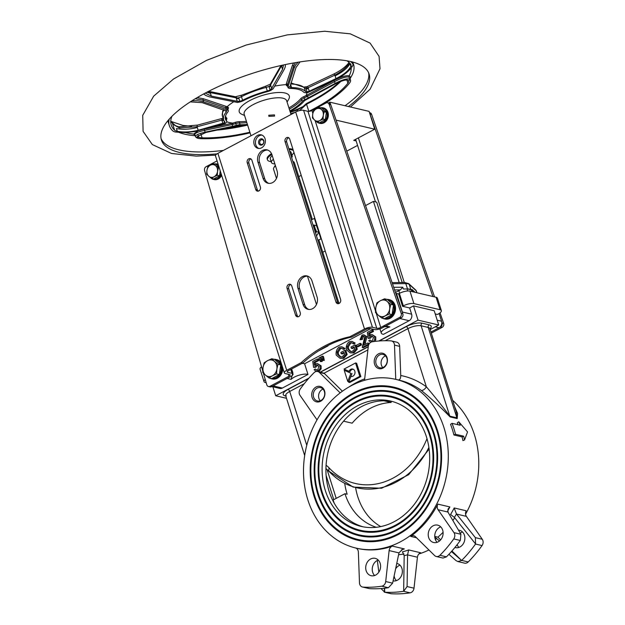 <?xml version="1.0" encoding="UTF-8"?>
<svg xmlns="http://www.w3.org/2000/svg" width="625" height="625" viewBox="0 0 625 625"><rect width="100%" height="100%" fill="white"/><g stroke="black" fill="none" stroke-linecap="round" stroke-linejoin="round"><path stroke-width="0.94" d="M418.875 553.961A86.672 71.539 -76.8 0 0 428.93 549.969M465.578 514.188A86.672 71.539 -76.8 0 0 452.617 400.297M359.336 534.93A73.102 60.344 -76.8 0 0 359.469 534.961A73.102 60.344 -76.8 0 0 397.031 529.555A73.102 60.344 -76.8 0 0 437.203 455.016A73.102 60.344 -76.8 0 0 392.875 392.633A73.102 60.344 -76.8 0 0 392.734 392.594M396.758 529.492A73.102 60.344 -76.8 0 0 436.93 454.945A73.102 60.344 -76.8 0 0 392.602 392.562A73.102 60.344 -76.8 0 0 317.156 449.945A73.102 60.344 -76.8 0 0 359.203 534.898A73.102 60.344 -76.8 0 0 396.758 529.492M392.914 391.828A73.891 60.992 -76.8 0 0 316.789 449.859A73.891 60.992 -76.8 0 0 359.156 535.703M396.984 530.203A73.891 60.992 103.2 0 1 359.016 535.664A73.891 60.992 103.2 0 1 316.516 449.797A73.891 60.992 103.2 0 1 392.781 391.797A73.891 60.992 103.2 0 1 437.594 454.852A73.891 60.992 103.2 0 1 396.984 530.203M358.25 539.555A77.852 64.266 -76.8 0 0 358.383 539.586A77.852 64.266 -76.8 0 0 398.391 533.836A77.852 64.266 -76.8 0 0 441.172 454.445A77.852 64.266 -76.8 0 0 393.961 388A77.852 64.266 -76.8 0 0 393.82 387.969M398.117 533.766A77.852 64.266 -76.8 0 0 440.906 454.375A77.852 64.266 -76.8 0 0 393.688 387.938A77.852 64.266 -76.8 0 0 313.336 449.047A77.852 64.266 -76.8 0 0 358.117 539.523A77.852 64.266 -76.8 0 0 398.117 533.766M394 387.195A78.648 64.922 -76.8 0 0 312.969 448.961A78.648 64.922 -76.8 0 0 358.07 540.328M398.344 534.484A78.648 64.922 103.2 0 1 357.93 540.297A78.648 64.922 103.2 0 1 312.695 448.898A78.648 64.922 103.2 0 1 393.867 387.164A78.648 64.922 103.2 0 1 441.563 454.281A78.648 64.922 103.2 0 1 398.344 534.484M360.422 530.297A68.344 56.414 -76.8 0 0 360.555 530.328A68.344 56.414 -76.8 0 0 395.672 525.281A68.344 56.414 -76.8 0 0 433.234 455.586A68.344 56.414 -76.8 0 0 391.789 397.258A68.344 56.414 -76.8 0 0 391.648 397.227M395.406 525.211A68.344 56.414 -76.8 0 0 432.961 455.523A68.344 56.414 -76.8 0 0 391.516 397.195A68.344 56.414 -76.8 0 0 320.977 450.844A68.344 56.414 -76.8 0 0 360.289 530.266A68.344 56.414 -76.8 0 0 395.406 525.211M391.828 396.453A69.133 57.07 -76.8 0 0 320.609 450.758A69.133 57.07 -76.8 0 0 360.242 531.07M395.633 525.93A69.133 57.07 103.2 0 1 360.102 531.039A69.133 57.07 103.2 0 1 320.336 450.695A69.133 57.07 103.2 0 1 391.695 396.422A69.133 57.07 103.2 0 1 433.625 455.422A69.133 57.07 103.2 0 1 395.633 525.93M351.164 385.766A86.672 71.539 103.2 0 1 395.703 379.352A86.672 71.539 103.2 0 1 445.547 480.078A86.672 71.539 103.2 0 1 356.102 548.109A86.672 71.539 103.2 0 1 303.539 474.141A86.672 71.539 103.2 0 1 351.164 385.766M395.883 293.594L398.602 293.812L402.555 306.289L409.633 307.953L411.609 314.188A4.953 4.086 103.2 0 1 409.133 320.711L383.508 334.328A9.906 3.273 -17.6 0 1 381.258 333.078A9.906 3.273 -17.6 0 1 389.875 326.914L385.883 325.977A4.953 4.086 103.2 0 1 383.336 326.344M389.875 326.914L384.625 326.641M385.883 325.977L399.883 318.539L409.133 320.711M396.422 293.305L402.359 312.016A4.953 4.086 103.2 0 1 402.562 312.977M291.656 368.953L292.852 372.703L291.102 379.391A9.906 3.273 -17.6 0 1 299.352 375.117A9.906 3.273 -17.6 0 1 307.984 374.453L282.359 388.062A4.953 4.086 103.2 0 1 279.812 388.43L271.852 386.562M435.258 326.836L439.07 327.734A4.953 4.086 -76.8 0 0 441.547 321.211L437.203 320.195M439.07 327.734L430.969 332.039L440.562 326.938L442.195 327.328A2.969 2.453 -76.8 0 0 443.656 323.344L442.023 322.961A2.969 2.453 103.2 0 1 440.562 326.938M282.359 388.062L273.109 385.891A4.953 4.086 103.2 0 1 270.562 386.258M273.109 385.891L287.109 378.453L291.102 379.391M438.078 509.734L453.969 532.633A4.953 4.086 -76.8 0 1 453.742 538.93A124.305 102.609 -76.8 0 1 439.914 555.305A4.953 4.086 -76.8 0 1 436.273 556.484A4.953 4.086 -76.8 0 1 434.609 555.555L415.367 536.633A4.953 4.086 -76.8 0 0 413.703 535.703A4.953 4.086 -76.8 0 0 410.648 536.391A86.672 71.539 -76.8 0 0 437.883 504.133A4.953 4.086 -76.8 0 0 438.078 509.734L447.93 512.047L448.062 509.031L449.836 506.992A86.672 71.539 103.2 0 1 447.602 511.086M453.969 532.633L460.891 534.258L447.93 512.047M451.453 551.523L461.609 560.492L457.859 561.555L456 560.578L448.906 554.305M454.188 508.016L456.461 513.969L475.359 537.648L475.578 543.945L454.391 517.422L450.562 514.453A86.672 71.539 -76.8 0 0 454.188 508.016A4.953 4.086 -76.8 0 1 454.219 507.961L466.188 510.773A4.953 4.086 103.2 0 0 466.383 516.375L482.273 539.273L475.359 537.648M378.836 572.156L377.328 560.453M408.625 549.961L407.578 554.906L407.094 586.562L403.664 591.273L404.18 555.688L402.438 551.844A86.672 71.539 -76.8 0 0 408.625 549.961A4.953 4.086 -76.8 0 1 408.68 549.938L420.656 552.75A4.953 4.086 103.2 0 0 417.43 557.219L414.008 588.18L407.094 586.562M356.102 548.109L357.188 548.359A86.672 71.539 -76.8 0 0 392.352 546.109A4.953 4.086 -76.8 0 0 389.125 550.578L385.703 581.539A4.953 4.086 -76.8 0 1 381.797 586.188A124.305 102.609 -76.8 0 1 363.062 587.109A4.953 4.086 -76.8 0 1 362.484 587.023A4.953 4.086 -76.8 0 1 359.484 582.836L358.359 552.094A4.953 4.086 -76.8 0 0 355.453 547.93M385.703 581.539L392.617 583.164L399 552.758L402.68 549.312L404.273 548.938A86.672 71.539 103.2 0 1 401.359 549.906M344.211 370.242L350.891 373.258L347.773 381.469L344.211 370.242L350.891 373.258M351.977 373.508L348.859 381.719L347.773 381.469M355.539 362.977L344.039 369.086L348.992 371.32A3.812 3.148 103.2 0 1 352.695 369.047A3.812 3.148 103.2 0 1 354.891 373.477A3.812 3.148 103.2 0 1 350.953 376.469A3.812 3.148 103.2 0 1 350.867 376.445L348.664 382.25L359.781 376.344L355.539 362.977L356.625 363.227L360.867 376.594L349.75 382.5L348.664 382.25M353.227 369.234A3.812 3.148 -76.8 0 0 350.086 371.578L348.992 371.32M360.867 376.594L359.781 376.344M409.633 307.953L413.523 305.883L434.203 310.734L438.727 324.992L430.18 329.539M367.977 342.93L368.375 344.188L362.211 347.469L364.711 337.023L363.422 336.016L362.367 336.109L361.219 339.219L360 339.711L362.047 335.008L363.875 334.836L365.898 336.43L363.398 345.359L367.977 342.93L369.25 343.766M368.922 344.32L368.375 344.188M363.875 334.836L366.984 336.688L364.789 344.625M363.969 336.227L363.453 336.367L362.312 339.477L360 339.711M362.312 339.477L361.219 339.219M368.664 344.875L363.297 347.727L362.211 347.469M351.383 348.328L350.984 347.062L354.93 344.961L356.188 348.922L352.852 352.648L350.109 352.867L346.352 349.703C345.883 346.336 346.852 343.648 349.25 341.641L351.953 341.383L354.078 342.789L353.078 343.727L351.5 342.68L349.648 342.844L347.266 346.594L347.594 348.938L350.484 351.555L352.375 351.406L354.75 348.852L354.125 346.867L351.383 348.328L352.469 348.578L354.352 347.586M352.023 342.859L350.734 343.102L348.359 346.852L348.688 349.195L351.031 351.633M348.359 346.852L347.266 346.594M351.953 341.383L355.164 343.047L354.164 343.984L353.078 343.727M355.164 343.047L354.078 342.789M354.93 344.961L356.016 345.219L357.273 349.18L353.945 352.906L350.109 352.867M357.273 349.18L356.188 348.922M322.539 360.477L321.023 356.859L322.32 356.164L323.219 360.117L322.539 360.477L324.312 360.375L323.219 360.117M322.32 356.164L323.414 356.422L324.312 360.375M323.969 358.172L322.883 357.914M314.102 369.75L315.266 369L316.75 370.141L317.695 370.07L318.844 366.398L317.164 364.938L316.086 365.031L314.719 366.977L313.586 367.383L312.75 361.414L317.391 358.945L317.789 360.203L314.062 362.18L314.469 365.32L316.023 363.711L317.562 363.594L320.023 365.633L320.086 368.547L318.047 371.141L316.188 371.297L314.102 369.75M317.281 370.188L315.266 369M317.562 363.594L321.109 365.891L321.172 368.797L319.133 371.398L318.328 371.633M317.391 358.945L318.477 359.203L318.875 360.461L315.156 362.438L315.375 364.164M315.156 362.438L314.062 362.18M318.875 360.461L317.789 360.203M317.719 365.141L315.805 367.234L313.586 367.383M315.805 367.234L314.719 366.977M320.422 361.602L318.898 357.984L320.203 357.289L321.125 361.234L320.422 361.602L322.211 361.484L321.125 361.234M321.711 358.875L322.211 361.484M321.852 359.297L320.758 359.039M321.234 357.531L320.203 357.289M341.242 353.711L340.836 352.453L344.789 350.352L346.047 354.312L342.711 358.039L339.961 358.258L336.203 355.094C335.742 351.727 336.703 349.039 339.109 347.023L341.812 346.773L343.93 348.18L342.93 349.117L341.352 348.07L339.5 348.234L337.125 351.984L337.453 354.328L340.336 356.938L342.234 356.797L344.609 354.242L343.977 352.258L341.242 353.711L342.328 353.969L344.203 352.969M341.875 348.25L340.594 348.492L338.211 352.242L338.539 354.578L340.883 357.023M338.211 352.242L337.125 351.984M341.812 346.773L345.016 348.438L344.023 349.375L342.93 349.117M345.016 348.438L343.93 348.18M344.789 350.352L345.875 350.609L347.133 354.57L343.797 358.289L339.961 358.258M347.133 354.57L346.047 354.312M356.867 346.555L356.445 345.234L359.977 343.359L360.391 344.68L356.867 346.555L357.953 346.812L361.484 344.938L360.391 344.68M359.977 343.359L361.062 343.617L361.484 344.938M370.812 342.281L368.719 340.734L369.883 339.984L371.367 341.117L372.32 341.047L373.469 337.383L371.789 335.914L370.703 336.016L369.336 337.961L368.211 338.367L367.367 332.391L372.008 329.93L372.406 331.188L368.688 333.164L369.086 336.297L370.641 334.695L372.18 334.578L374.641 336.617L374.703 339.523L373.43 341.602M371.906 341.164L369.883 339.984M372.18 334.578L375.734 336.867L375.789 339.781L374.977 341.398M372.008 329.93L373.094 330.188L373.492 331.438L369.773 333.414L370 335.141M369.773 333.414L368.688 333.164M373.492 331.438L372.406 331.188M372.336 336.125L370.422 338.211L368.211 338.367M370.422 338.211L369.336 337.961M464.539 439.977A88.648 73.18 -76.8 0 0 463.68 436.195L455.516 434.281A88.648 73.18 -76.8 0 0 452.047 423.352L460.211 425.266A88.648 73.18 -76.8 0 0 458.773 421.789L467.555 431.922L464.539 439.977L462.93 440.594A86.672 71.539 -76.8 0 0 462.094 436.898L463.68 436.195M458.125 424.773A86.672 71.539 -76.8 0 0 457.289 422.813L458.773 421.789M462.094 436.898L453.922 434.977A86.672 71.539 -76.8 0 0 450.539 424.297L452.047 423.352M453.922 434.977L455.516 434.281M396.773 563.422A8.914 7.359 103.2 0 1 396.969 563.461A8.914 7.359 103.2 0 1 398.078 563.836A8.914 7.359 103.2 0 1 401.945 574.383A8.914 7.359 103.2 0 1 393.102 580.867M400.008 565.18A8.914 7.359 -76.8 0 0 395.656 568.75M394.133 575.984A8.914 7.359 -76.8 0 0 396.383 580.633M458.469 530.102A8.914 7.359 103.2 0 1 459.469 530.25A8.914 7.359 103.2 0 1 464.594 540.609A8.914 7.359 103.2 0 1 455.398 547.609A8.914 7.359 103.2 0 1 454.906 547.477M462.508 531.977A8.914 7.359 -76.8 0 0 461.422 532.445A8.914 7.359 -76.8 0 0 460.266 533.195M457.141 544.68A8.914 7.359 -76.8 0 0 458.883 547.422M381 588.555L384.734 592.211A4.953 4.086 -76.8 0 0 384.836 592.219A124.305 102.609 -76.8 0 0 403.562 591.297A4.953 4.086 -76.8 0 0 403.664 591.273L403.664 591.273M384.25 592.133L390.789 593.664A4.953 4.086 -76.8 0 0 391.367 593.75A124.305 102.609 -76.8 0 0 410.094 592.828A4.953 4.086 -76.8 0 0 414.008 588.18M286.508 398.297L275.711 395.766L308.945 378.102M384.219 588.266L384.734 592.211L384.594 588.219M434.789 537.031L439.508 540.969M475.578 543.945L475.578 543.945A4.953 4.086 -76.8 0 1 475.516 544.039A124.305 102.609 -76.8 0 1 461.688 560.414A4.953 4.086 -76.8 0 1 461.609 560.492L451.93 550.977M457.859 561.555L464.578 563.133A4.953 4.086 -76.8 0 0 468.219 561.945A124.305 102.609 -76.8 0 0 482.047 545.57A4.953 4.086 -76.8 0 0 482.273 539.273M398.586 554.742A86.672 71.539 -76.8 0 0 403.992 553.969M434.75 536.438L437.891 537.172L440.633 539.875M437.891 537.172A86.672 71.539 -76.8 0 0 443.078 532.312M452.867 520.5A86.672 71.539 -76.8 0 0 454.695 517.797M395.703 379.352L399.234 380.188A86.672 71.539 103.2 0 1 421.258 390.406C431.023 398.352 440.641 407.188 450.117 416.922L457.195 418.578L457.602 413.43L454.695 406.836M376.305 558.727A8.914 7.359 103.2 0 1 380.133 569.398A8.914 7.359 103.2 0 1 371.117 575.711A8.914 7.359 103.2 0 1 365.992 565.352A8.914 7.359 103.2 0 1 375.195 558.352A8.914 7.359 103.2 0 1 376.305 558.727M378.234 560.07A8.914 7.359 -76.8 0 0 372.523 566.883A8.914 7.359 -76.8 0 0 374.609 575.523M433.117 525.805A8.914 7.359 103.2 0 1 437.695 525.141A8.914 7.359 103.2 0 1 442.828 535.5A8.914 7.359 103.2 0 1 433.625 542.5A8.914 7.359 103.2 0 1 428.219 534.891A8.914 7.359 103.2 0 1 433.117 525.805M440.742 526.867A8.914 7.359 -76.8 0 0 439.648 527.336A8.914 7.359 -76.8 0 0 437.117 542.312M314.289 388.344A7.922 6.539 103.2 0 1 324.883 392.469A7.922 6.539 103.2 0 1 315.781 401.641A7.922 6.539 103.2 0 1 314.289 388.344M315.508 389.289A6.852 5.656 -76.8 0 0 313.367 396.148A6.852 5.656 -76.8 0 0 317.43 400.977A6.852 5.656 -76.8 0 0 324.5 395.602A6.852 5.656 -76.8 0 0 320.562 387.641A6.852 5.656 -76.8 0 0 315.508 389.289M323.023 389.086A6.852 5.656 -76.8 0 0 320.82 390.539A6.852 5.656 -76.8 0 0 320.273 400.773M381.688 353.094A7.922 6.539 103.2 0 1 386.07 365.18A7.922 6.539 103.2 0 1 374.703 364.555A7.922 6.539 103.2 0 1 381.688 353.094M382.25 354.312A6.852 5.656 -76.8 0 0 375.891 360.297A6.852 5.656 -76.8 0 0 379.93 367.773A6.852 5.656 -76.8 0 0 387 362.391A6.852 5.656 -76.8 0 0 383.062 354.43A6.852 5.656 -76.8 0 0 382.25 354.312M385.523 355.883A6.852 5.656 -76.8 0 0 381.297 361.055A6.852 5.656 -76.8 0 0 382.781 367.57M362.484 587.023L369.5 588.633A4.953 4.086 -76.8 0 0 369.594 588.641A124.305 102.609 -76.8 0 0 388.328 587.719A4.953 4.086 -76.8 0 0 388.422 587.703L392.617 583.164M340.172 392.875L319.367 372.414A4.953 4.086 -76.8 0 0 317.703 371.484A4.953 4.086 -76.8 0 0 314.062 372.672A124.305 102.609 -76.8 0 0 300.234 389.047A4.953 4.086 -76.8 0 0 300.008 395.344L317.023 419.859M317.703 371.484L324.031 373.211A4.953 4.086 103.2 0 1 324.539 373.633L342.414 391.203M320.273 372.086L368.258 346.594M378.773 341.008L418.047 320.141L438.727 324.992M413.523 305.883L418.047 320.141M302.078 363.414A9.906 3.273 -17.6 0 1 304.594 363.758L370.656 328.656M304.594 363.758L307.984 374.453M272.867 386.805L275.711 395.766M439.914 555.305L446.445 556.836A4.953 4.086 -76.8 0 1 446.367 556.914L442.992 558.062L436.273 556.484M460.891 534.258L460.344 540.367A4.953 4.086 -76.8 0 1 460.273 540.461A124.305 102.609 -76.8 0 1 446.445 556.836M364.531 380.32L368.273 346.43A4.953 4.086 103.2 0 1 372.18 341.789A124.305 102.609 103.2 0 1 390.914 340.867A4.953 4.086 103.2 0 1 391.492 340.945L396.664 342.164A4.953 4.086 103.2 0 1 399.664 346.352L400.734 375.5C400.711 378.508 399.867 379.992 398.195 379.953M391.492 340.945A4.953 4.086 103.2 0 1 394.492 345.141L395.75 379.367M421.258 390.406A4.953 2.633 126.3 0 0 426.367 386.812A91.617 75.633 -76.8 0 0 400.734 375.5M456.148 411.414L456.875 417.812L428.211 327.453A1.984 1.633 103.2 0 1 429.203 324.844L422.125 323.188A11.883 3.93 162.4 0 0 406.258 326.609L379.234 340.969M457.195 418.578A4.953 4.086 103.2 0 1 456.875 417.812L449.797 416.156C442.32 406.156 434.508 396.375 426.367 386.812L407.914 328.648A1.984 0.906 62 0 0 406.258 326.609M343.578 421.172L352.148 423.18A64.875 53.555 103.2 0 1 391.133 402.461L383.961 400.781M391.18 401.312L391.133 402.461M392.5 401.539A64.383 53.148 -76.8 0 0 361.336 406.703A64.383 53.148 -76.8 0 0 325.93 471.188A64.383 53.148 -76.8 0 0 363.109 526.812M332.477 499.852L333.125 500.008L344.977 493.711A61.906 51.102 -76.8 0 0 376.336 527.297M344.977 493.711L347.156 494.219A61.906 51.102 103.2 0 1 344.75 483.609M355.633 487.82A61.906 51.102 -76.8 0 0 380.727 526.594M333.125 500.008A77 63.562 -76.8 0 0 334.195 503.148M426.453 436.867A64.383 53.148 103.2 0 1 415.273 503.07A64.383 53.148 103.2 0 1 361.188 526.414A64.383 53.148 103.2 0 1 324.156 451.586A64.383 53.148 103.2 0 1 390.609 401.055A64.383 53.148 103.2 0 1 426.453 436.867M439.102 313.508L441.547 321.211M435.227 313.953L437.391 314.461L438.172 314.055A7.922 2.617 -17.6 0 0 441.367 310.633A7.922 2.617 -17.6 0 0 440.039 309.727L413.914 303.594A7.922 2.617 -17.6 0 0 403.336 305.875L402.555 306.289M318.375 351.016L327.984 345.914A12.875 4.258 -17.6 0 1 328.25 345.375M398.602 293.812L399.375 293.398A7.922 2.617 -17.6 0 1 409.953 291.117L436.078 297.25A7.922 2.617 -17.6 0 1 437.414 298.156L441.367 310.633M266.172 382.711L265.359 382.516A7.922 2.617 -17.6 0 1 264.023 381.609L260.07 369.133A7.922 2.617 -17.6 0 1 261.555 366.797M264.023 381.609A7.922 2.617 -17.6 0 1 265.234 379.484M272.273 155.734A10.898 3.602 162.4 0 0 270.25 158.32A10.898 3.602 162.4 0 0 270.289 158.906L271.422 162.469A10.898 3.602 162.4 0 0 274.867 163.922M291.664 157.664A10.898 3.602 162.4 0 0 292.195 155.883L291.062 152.32A10.898 3.602 162.4 0 0 289.602 151.164M273.398 159.297A10.898 3.602 162.4 0 0 271.383 161.883A10.898 3.602 162.4 0 0 271.422 162.469M292.195 155.883A10.898 3.602 162.4 0 0 290.734 154.734M275.523 165.984A10.898 3.602 162.4 0 0 273.82 167.742A10.898 3.602 162.4 0 0 273.5 168.57A10.898 3.602 162.4 0 0 273.547 169.156L276.477 178.398M312.305 219.281L294.312 162.562A10.898 3.602 162.4 0 0 293.273 161.57A10.898 3.602 162.4 0 0 292.852 161.414M317.867 240.273L321.352 238.82M325.203 250.969L322.766 252.266M314.844 218.32L311.367 219.781M320.836 238.695L318.797 232.266M318.336 230.82L314.336 218.203M326.07 465.297A19.812 16.352 103.2 0 1 328.984 467.75A73.07 60.312 -76.8 0 0 426.992 438.656M328.844 471.312L326.828 469.398A15.984 13.188 103.2 0 1 328.828 471.148A76.898 63.477 -76.8 0 0 428.891 447.414M325.938 468.516L326.828 469.398M365.539 205.586L373.438 201.391L399.18 282.547M402.195 282.516L376.703 202.156L373.438 201.391M395.469 292.383L400.414 289.875L402.719 287.211L393.719 287.305M415.125 292.328L411.875 289.359L412.117 290.164M412.398 291.109L410.914 289.75A9.906 3.273 162.4 0 0 407.516 288.953L403.391 288.992L402.719 287.211M412.445 290.633L412.773 291.781M392.484 283.742L405.82 283.602L407.516 288.953L410.914 289.75L409.219 284.406L416.156 290.75L416.781 292.719M263.766 140.633A3.219 2.656 103.2 0 1 260.773 145.156A3.219 2.656 103.2 0 1 259.18 140.141A3.219 2.656 103.2 0 1 263.766 140.633M263.648 141.078A2.438 2.008 -76.8 0 0 262.289 139.727A2.438 2.008 -76.8 0 0 259.781 141.641A2.438 2.008 -76.8 0 0 261.18 144.469A2.438 2.008 -76.8 0 0 263.227 143.586A2.438 2.008 -76.8 0 0 263.648 141.078M267.766 156.766A13.867 4.586 162.4 0 0 268.375 156.945M271.875 154.492A13.867 4.586 162.4 0 0 267.461 159.805L267.18 158.914A13.867 4.586 -17.6 0 1 271.516 153.648M288.812 148.672A13.867 4.586 -17.6 0 1 293.102 149.766M259.609 190.367L258.18 191.125M357.57 145.406L346.766 151.141M301.211 175.344L298.781 176.641M336.078 120.125L374.727 129.203L353.734 140.359L356.148 140.922M330.539 104.242L329.891 102.18L369.078 111.375L374.727 129.203M329.891 102.18L328.367 102.984M267.461 159.805A13.867 4.586 162.4 0 0 269.789 161.398A13.867 4.586 162.4 0 0 271.148 161.609M291.922 155.023A13.867 4.586 162.4 0 0 293.914 152.336M293.383 150.656A13.867 4.586 162.4 0 0 289.094 149.562M432.906 296.5L369.961 113.945L371.594 114.328L434.539 296.883M440.047 312.852L443.656 323.344M442.023 322.961L441.758 322.172M431.313 333.109L442.195 327.328M371.594 114.328A2.969 2.453 -76.8 0 0 369.969 112.75L369.477 112.633M369.734 113.445A2.969 2.453 103.2 0 1 369.961 113.945M301.211 362.625A123.812 102.203 103.2 0 1 350.008 336.695L351.641 337.086A123.812 102.203 -76.8 0 0 302.844 363.008L301.211 362.625L286.719 370.32A5.945 1.961 162.4 0 0 284.32 372.883A5.945 1.961 162.4 0 0 285.32 373.57L289.672 374.594A2.969 0.984 -17.6 0 1 290.172 374.93A2.969 0.984 -17.6 0 1 288.977 376.211L269.984 386.305A2.969 2.453 103.2 0 1 268.453 386.523A2.969 2.453 103.2 0 1 266.781 384.797L263.383 373.109M268.453 386.523L270.086 386.906A2.969 2.453 -76.8 0 0 271.617 386.688L290.609 376.594A5.945 1.961 -17.6 0 0 293.008 374.031L291.43 369.07M217.07 160.875L206.086 166.711A2.969 2.453 103.2 0 0 204.578 170.547L262.734 370.867M351.641 337.086L366.133 329.383A2.969 0.984 -17.6 0 1 370.094 328.523L374.453 329.547A5.945 1.961 162.4 0 0 382.383 327.836L401.375 317.742A2.969 2.453 -76.8 0 0 402.836 313.758L401.203 313.375A2.969 2.453 103.2 0 1 399.742 317.359L380.75 327.453A2.969 0.984 162.4 0 1 376.781 328.312L372.43 327.289A5.945 1.961 -17.6 0 0 364.5 329L350.008 336.695M401.203 313.375L329.141 104.367L330.773 104.75L402.836 313.758M330.773 104.75A2.969 2.453 -76.8 0 0 329.141 103.172L327.508 102.789A2.969 2.453 103.2 0 1 329.141 104.367M284.32 372.883L215.492 155.914A5.945 1.961 162.4 0 1 217.891 153.344L295.672 112.023A5.945 1.961 -17.6 0 1 303.602 110.312L307.953 111.336A2.969 0.984 162.4 0 0 311.922 110.477L325.984 103.008A2.969 2.453 103.2 0 1 327.508 102.789M257.977 162.242A8.914 7.359 103.2 0 1 259.523 153.078A8.914 7.359 103.2 0 1 267.016 149.852A8.914 7.359 103.2 0 1 271.977 154.805L277.062 170.844A8.914 7.359 103.2 0 1 275.516 180.016A8.914 7.359 103.2 0 1 268.031 183.242A8.914 7.359 103.2 0 1 263.062 178.289L257.977 162.242L259.609 162.633L264.695 178.672A8.914 7.359 -76.8 0 0 268.859 183.383M267.82 150.094A8.914 7.359 -76.8 0 0 259.609 162.633M290.875 284.625A2.969 2.453 -76.8 0 0 288.719 288.773L297.203 315.508A2.969 2.453 -76.8 0 0 298.078 316.789M295.57 315.125L287.086 288.391A2.969 2.453 103.2 0 1 287.602 285.336A2.969 2.453 103.2 0 1 290.102 284.258A2.969 2.453 103.2 0 1 291.75 285.914L300.234 312.641A2.969 2.453 103.2 0 1 299.719 315.695A2.969 2.453 103.2 0 1 297.219 316.773A2.969 2.453 103.2 0 1 295.57 315.125L297.203 315.508M261.992 135.109A6.93 5.727 -76.8 0 0 255.664 140.672A6.93 5.727 -76.8 0 0 258.859 148.469M265.055 138.703A6.93 5.727 103.2 0 1 263.844 145.836A6.93 5.727 103.2 0 1 258.023 148.344A6.93 5.727 103.2 0 1 254.031 140.289A6.93 5.727 103.2 0 1 261.188 134.844A6.93 5.727 103.2 0 1 265.055 138.703M251.898 160.273L260.375 187A2.969 2.453 103.2 0 1 259.859 190.055A2.969 2.453 103.2 0 1 257.367 191.133A2.969 2.453 103.2 0 1 255.711 189.484L247.234 162.75A2.969 2.453 103.2 0 1 247.75 159.695A2.969 2.453 103.2 0 1 250.242 158.617A2.969 2.453 103.2 0 1 251.898 160.273M251.016 158.984A2.969 2.453 -76.8 0 0 248.867 163.133L257.344 189.867A2.969 2.453 -76.8 0 0 258.227 191.148M307.812 276.18A8.914 7.359 -76.8 0 0 299.609 288.719L304.695 304.758A8.914 7.359 -76.8 0 0 308.859 309.469M303.062 304.375L297.977 288.336A8.914 7.359 103.2 0 1 299.523 279.164A8.914 7.359 103.2 0 1 307.008 275.938A8.914 7.359 103.2 0 1 311.977 280.891L317.062 296.938A8.914 7.359 103.2 0 1 315.516 306.102A8.914 7.359 103.2 0 1 308.023 309.328A8.914 7.359 103.2 0 1 303.062 304.375L304.695 304.758M288.844 137.844A2.969 2.453 -76.8 0 0 286.695 141.992L337.57 302.383A2.969 2.453 -76.8 0 0 338.453 303.672M335.938 302L285.062 141.609A2.969 2.453 103.2 0 1 285.578 138.555A2.969 2.453 103.2 0 1 288.07 137.477A2.969 2.453 103.2 0 1 289.727 139.133L340.602 299.523A2.969 2.453 103.2 0 1 340.086 302.578A2.969 2.453 103.2 0 1 337.594 303.656A2.969 2.453 103.2 0 1 335.938 302L337.57 302.383M287.367 371.422L287.656 372.328A2.969 0.984 162.4 0 1 287.156 371.984A2.969 0.984 162.4 0 1 288.352 370.703L302.844 363.008M287.656 372.328L292.008 373.352A5.945 1.961 -17.6 0 1 293.008 374.031M375.797 307.578L376.914 302.875L380.32 300.75A8.422 6.953 -76.8 0 0 375.797 307.578A8.422 6.953 -76.8 0 0 378.195 315.156L375.5 312.477L375.797 307.578M384.547 298.82L387.242 301.5A8.422 6.953 -76.8 0 0 380.32 300.75L384.547 298.82L387.289 299.461L393.508 305.008L392.094 314.609L384.461 318.672L381.719 318.023L378.195 315.156A8.422 6.953 -76.8 0 0 385.125 315.898L381.719 318.023M390.766 304.367L389.648 309.07A8.422 6.953 -76.8 0 0 387.242 301.5L390.766 304.367L393.508 305.008M389.352 313.969L385.125 315.898A8.422 6.953 -76.8 0 0 389.648 309.07L389.352 313.969L392.094 314.609M312.695 114.219L313.555 110.617L316.156 108.992A6.438 5.312 -76.8 0 0 312.695 114.219A6.438 5.312 -76.8 0 0 314.531 120.008L312.469 117.961L312.695 114.219M319.391 107.516L321.453 109.562A6.438 5.312 -76.8 0 0 316.156 108.992L319.391 107.516L321.633 108.047L326.391 112.289L325.305 119.625L319.469 122.727L317.227 122.203L314.531 120.008A6.438 5.312 -76.8 0 0 319.828 120.578L317.227 122.203M324.148 111.758L323.289 115.359A6.438 5.312 -76.8 0 0 321.453 109.562L324.148 111.758L326.391 112.289M323.062 119.102L319.828 120.578A6.438 5.312 -76.8 0 0 323.289 115.359L323.062 119.102L325.305 119.625M348.43 106.531A108.953 36.008 162.4 0 0 369.539 79.977A108.953 36.008 162.4 0 0 369.125 74.102A108.953 36.008 162.4 0 0 254.383 72.727A108.953 36.008 162.4 0 0 161.422 139.992A108.953 36.008 162.4 0 0 217.023 153.859M175.43 125.68L171.969 122.414A95.242 31.477 -17.6 0 1 170.984 121.414L183.062 125.469L191.617 126.281M339.445 81.961A95.242 31.477 -17.6 0 1 306.414 103.555L303.023 106.609L303.523 106.93L306.555 104.219A95.086 31.43 162.4 0 0 340.844 81.391M287.062 102.023L288.641 99.391A26.25 8.672 162.4 0 0 289.398 97.406A26.25 8.672 162.4 0 0 259.195 96.484A26.25 8.672 162.4 0 0 241.766 114.258L244.57 115.5M251 135.758L244.172 114.234A22.289 7.367 -17.6 0 1 244.086 113.031A22.289 7.367 -17.6 0 1 264.883 99.961A22.289 7.367 -17.6 0 1 286.656 100.758L291.016 114.5M286.117 84.617L287.438 85.227L287.578 84.492A0.992 0.773 18.4 0 0 286.281 83.883L286.117 84.617A44.57 14.734 -17.6 0 0 274.695 86.117M227.125 106.727L203.578 98.789A0.992 0.625 -71.4 0 0 203.016 100.086L226.523 108.062L227.125 106.727A44.57 14.734 -17.6 0 1 233.664 101.773M204.133 129.289A0.992 0.414 -101.9 0 1 204.578 130.367L233.273 124.305L232.75 123.117A44.57 14.734 -17.6 0 1 226.758 121.766M306.961 92.688A44.57 14.734 -17.6 0 1 305.953 95.672L303.414 96.805A7.922 2.617 162.4 0 0 300.539 98.891A40.609 13.422 -17.6 0 1 288.922 107.891M268.875 116.328L268.773 115.234L274.461 114.875L274.547 116.078L268.875 116.328M350.07 78.781L350.68 77.57A97.07 32.086 162.4 0 0 353.922 69.562A97.07 32.086 162.4 0 0 353.555 64.336A97.07 32.086 162.4 0 0 352.867 62.664L351.961 61.711M300.031 61.906L296 67.523L289.93 87.016A44.906 14.844 162.4 0 0 287.984 87.094L287.578 84.492L293.633 66.117A0.992 0.773 18.2 0 0 292.352 65.508L286.281 83.883M293.57 62.977L292.352 65.508M288.141 86.266L294.203 67.914L293.633 66.117L295.461 62.641M349.172 75.828C346.141 75.25 341.102 76.797 334.039 80.484L334.555 81.633C341.18 78.078 345.906 76.539 348.758 77.031L349.273 75.719A94.094 31.102 162.4 0 0 351.203 67.977M334.039 80.484L305.953 95.672M203.578 98.789L197.211 97.578M191.977 100.773L197.578 100.742L202.305 101.5L226.25 109.469L225.688 107.695A0.992 0.633 108.4 0 1 226.258 106.383M195.227 98.758L203.016 100.086L203.586 101.883M185.453 132.516A94.094 31.102 162.4 0 0 193.602 134.078L197.859 130.938M232.75 123.117L205.641 128.883M194.82 134.664L193.789 134.078M250.078 132.859A97.07 32.086 -17.6 0 1 200.844 138.68A16.836 5.562 -17.6 0 1 196.945 137.945L195.734 137.07C194.688 135.492 197.82 133.852 205.148 132.164L232.687 126.266L232.125 124.492A0.992 0.406 77.8 0 0 231.57 123.352M194.844 134.727C194.672 133.234 197.914 131.781 204.578 130.367L205.148 132.164M178.719 132.289A97.07 32.086 162.4 0 0 195.164 135.734M303.414 96.805A0.992 0.43 -117.4 0 1 304.219 97.836L306.523 96.844L305.93 95.711M307.07 95.047L307.586 96.203L334.555 81.633L335.125 83.43C342.523 79.609 347.461 78.219 349.945 79.266L350.555 80.359A16.836 5.562 -17.6 0 1 349.68 82.883A97.07 32.086 -17.6 0 1 321.578 105.344M306.523 96.844L307.586 96.203L308.148 97.977L335.125 83.43M299.508 110.594L303.523 106.93M297.008 110.219A1.984 0.578 70.5 0 1 297.07 110.18A1.984 0.578 70.5 0 1 297.93 111.055M290.289 112.203A94.688 31.297 -17.6 0 0 303.023 106.609L297.133 110.172M290.75 113.648L295.07 112.344M348.648 80.844L348.688 81C347.547 79.047 343.047 80.055 335.172 84.023L305.836 99.891A4.953 1.641 162.4 0 0 304.039 101.195A43.578 14.406 -17.6 0 1 290.117 111.664M290.531 84.016A43.578 14.406 -17.6 0 1 304.344 87.867A4.953 1.641 162.4 0 0 307.219 88.219L305.789 87.289M303.781 87.062L307.039 86.688A1.984 0.594 -115.1 0 0 307.016 86.695L333.727 74.07A1.984 0.594 -115.4 0 0 333.711 74.078C340.289 70.828 345.195 67.227 348.438 63.258A1.984 1.461 36.7 0 0 348.438 63.258A1.984 1.461 36.7 0 0 348.344 64.602L349.188 62.555M307.219 88.219L308.148 87.727A1.984 0.594 -115.1 0 0 307.039 86.688M289.875 86.867L290.039 87.156A4.953 1.641 162.4 0 0 291.602 87.578A43.578 14.406 -17.6 0 1 305.477 91.438A4.953 1.641 162.4 0 0 307.016 91.867L309.25 91.203L308.148 87.727L334.844 75.109A1.984 0.594 -115.4 0 0 333.727 74.07M350.688 61.562A97.07 32.086 -17.6 0 1 352.531 63.492A16.836 5.562 -17.6 0 1 352.852 64.102A16.836 5.562 -17.6 0 1 352.703 65.742L351.703 67.258A94.438 31.211 162.4 0 0 350.977 65.727A14.68 5.07 -29.5 0 1 350.852 66.219L349.984 63.477C347.898 67.812 342.938 71.945 335.094 75.883L334.844 75.109C340.773 72 345.273 68.5 348.344 64.602M308.383 88.453L306.164 89.195L307.016 91.867M207.687 91.797L210.227 92.586A1.984 1.031 -78.5 0 0 209.562 91.508A1.984 1.031 -78.5 0 0 209.555 91.508L235.461 96.75A1.984 1.031 -78.7 0 0 235.453 96.75A1.984 1.031 -78.7 0 1 236.141 97.828L237.172 98.039L236.102 97.062M235.461 96.75L241.578 95.219A1.984 0.836 -117 0 0 241.453 96.688A43.578 14.406 -17.6 0 1 266.172 87.422L265.57 86.219L241.578 95.219M281.297 65.445A1.984 1.398 29.6 0 0 281.438 65.891L281.711 65.352M270.594 83.711A1.984 1.398 29.9 0 0 270.57 83.75A1.984 1.398 29.9 0 0 270.57 83.758A1.984 1.398 29.9 0 0 270.578 84.914L281.438 65.891L281.688 66.664L282.359 65.203M205.211 93.102L211.344 96.102L237.242 101.297L239.82 101.297A4.953 1.641 162.4 0 0 242.586 100.258A43.578 14.406 -17.6 0 1 267.305 90.992L266.172 87.422A4.953 1.641 162.4 0 0 270.102 85.695L270.883 84.023M280.984 65.516L270.32 84.18L265.57 86.219M270.102 85.695L270.578 84.914L270.812 85.648L269.227 87.281L270.07 89.953L271.68 88.391L282.555 69.406L283.523 64.953M239.82 101.297L238.977 98.625L236.367 98.555L236.141 97.828L210.227 92.586L210.469 93.359L206.898 92.211M222.516 118.383A1.984 1.109 74.7 0 0 222.477 118.391A1.984 1.109 74.7 0 0 221.828 120.094L222.68 119.906L223.703 118.062M197.766 125.047A1.984 1.109 75 0 0 197.727 125.055A1.984 1.109 75 0 0 197.07 126.758L221.828 120.094L222.055 120.82L223.734 120.102M178.555 126.812A1.984 1.078 95.2 0 1 178.578 126.812A1.984 1.078 95.2 0 1 179.422 127.922L197.07 126.758L197.32 127.531C189.703 129.391 182.727 129.727 176.398 128.547L177.273 131.289C183.562 132.477 190.531 132.133 198.188 130.273L224.578 122.773A4.953 1.641 162.4 0 0 224.852 121.922A4.953 1.641 162.4 0 0 224.727 121.703A43.578 14.406 -17.6 0 1 223.586 119.781A43.578 14.406 -17.6 0 1 226.133 112.125A4.953 1.641 162.4 0 0 226.422 111.25A4.953 1.641 162.4 0 0 226.305 111.047L202.242 102.672L190.281 101.867M177.141 126.508A94.688 31.297 -17.6 0 1 174.195 124.68A1.984 0.961 138.9 0 1 174.242 125.063L179.422 127.922M171.969 122.414A1.984 1.836 132.6 0 1 172.328 123.047L174.242 125.063M194.828 134.68L195.734 137.07A94.438 31.211 162.4 0 0 199.156 137.367A14.859 4.914 162.4 0 0 202.094 137.812A95.086 31.43 162.4 0 0 249.875 132.219M199.156 137.367A14.68 2.93 -9.2 0 1 198.672 137.234L198.055 135.289M288.211 87.852L287.984 87.094L288.211 87.852A6.93 2.289 -17.6 0 0 290.398 88.445A41.602 13.75 162.4 0 1 303.641 92.125A6.93 2.289 -17.6 0 0 305.797 92.734L307.781 92.594A44.906 14.844 162.4 0 0 307.398 91.867M267.305 90.992A4.953 1.641 162.4 0 0 270.07 89.953M239.336 101.414A44.906 14.844 162.4 0 0 237.508 102.453L209.383 96.836L205.742 95.477L203.641 93.945M285.422 64.547L285.273 66.914L284.281 69.305L273.422 88.328L271.078 90.25A6.93 2.289 -17.6 0 1 267.203 91.695A41.602 13.75 162.4 0 0 243.609 100.547A6.93 2.289 -17.6 0 1 239.742 102L237.508 102.453M272.781 89.227A44.906 14.844 162.4 0 0 270.469 89.742M224.391 122.984A44.906 14.844 162.4 0 0 225.203 123.547L194.594 131.586L184.773 132.531L175.789 132.062A16.836 5.562 -17.6 0 1 172.773 130.875A97.07 32.086 -17.6 0 1 169.359 125.711A97.07 32.086 -17.6 0 1 169.258 119.117M226.25 109.469L228.141 110.367A6.93 2.289 -17.6 0 1 228.305 110.656A6.93 2.289 -17.6 0 1 227.906 111.875A41.602 13.75 162.4 0 0 225.477 119.18A41.602 13.75 162.4 0 0 226.562 121.016A6.93 2.289 -17.6 0 1 226.742 121.328A6.93 2.289 -17.6 0 1 226.359 122.516L225.203 123.547M227.211 109.875A44.906 14.844 162.4 0 0 226.164 110.922M351.703 67.258C348.398 71.766 343.07 75.828 335.711 79.445L307.781 92.594M309.25 91.203L335.961 78.625C343.836 74.664 348.797 70.531 350.852 66.219M294.203 67.914L295.641 65.078L298.07 62.211M177.273 131.289A14.68 4.242 -6.1 0 1 176.594 131.094A94.438 31.211 162.4 0 0 178.352 132.242M350.977 65.727A14.859 4.914 162.4 0 0 350.969 64.703A14.859 4.914 162.4 0 0 350.68 64.164A95.086 31.43 162.4 0 0 346.93 60.805M171.891 116.336A95.086 31.43 162.4 0 0 171.242 125.109A95.086 31.43 162.4 0 0 174.586 130.172A14.859 4.914 162.4 0 0 176.594 131.094M232.687 126.266L234.047 126.008A44.906 14.844 162.4 0 0 235.711 126.133L206.008 132.445L197.453 136.406L198.672 137.234M247.633 125.141A43.578 14.406 -17.6 0 1 238.859 125.633A4.953 1.641 162.4 0 0 236.195 126L235.711 126.133M234.047 126.008L236.32 125.281A6.93 2.289 -17.6 0 1 240.055 124.766A41.602 13.75 162.4 0 0 247.398 124.406M308.734 111.383A14.859 4.914 162.4 0 0 308.82 111.344A95.086 31.43 162.4 0 0 347.891 83.156A14.859 4.914 162.4 0 0 348.688 81.312A94.438 31.211 162.4 0 0 349.945 79.266M349.938 78.352L350.555 80.359M348.586 80.703L348.688 81A14.68 3.617 -28.1 0 1 348.688 81.312M306.25 99.688A44.906 14.844 162.4 0 0 306.883 98.703L308.148 97.977M289.883 110.93A41.602 13.75 162.4 0 0 302.273 101.445A6.93 2.289 -17.6 0 1 304.781 99.617L306.883 98.703M345.031 105.734A108.953 36.008 162.4 0 0 368.688 77.305A108.953 36.008 162.4 0 0 368.625 72.797M161.07 138.633A108.953 36.008 162.4 0 0 223.461 150.391M313.031 225.023L314.234 225.125L315.094 228.328A6.438 5.312 -76.8 0 0 313.266 225.766M315.336 232.281A6.438 5.312 -76.8 0 0 315.094 228.328L316.594 231.68L315.555 232.977M316.508 236L318.836 232.203L316.477 225.648L314.234 225.125M318.836 232.203L316.594 231.68M403.484 282.5L402.148 282.367M263.016 367.5L264.141 362.797L267.539 360.672A8.422 6.953 -76.8 0 0 263.016 367.5A8.422 6.953 -76.8 0 0 265.422 375.07L262.727 372.398L263.016 367.5M271.773 358.742L274.469 361.414A8.422 6.953 -76.8 0 0 267.539 360.672L271.773 358.742L274.516 359.383L280.734 364.93L279.32 374.531L271.688 378.586L268.945 377.945L265.422 375.07A8.422 6.953 -76.8 0 0 272.344 375.82L268.945 377.945M277.992 364.289L276.875 368.992A8.422 6.953 -76.8 0 0 274.469 361.414L277.992 364.289L280.734 364.93M276.578 373.891L272.344 375.82A8.422 6.953 -76.8 0 0 276.875 368.992L276.578 373.891L279.32 374.531M441.539 317.203L441.039 315.734M382.547 318.219A9.906 8.18 -76.8 0 0 384.211 318.852A9.906 8.18 -76.8 0 0 394.438 311.078A9.906 8.18 -76.8 0 0 388.742 299.562A9.906 8.18 -76.8 0 0 386.969 299.391M387.75 299.867A9.406 7.766 103.2 0 1 393.938 310.047A9.406 7.766 103.2 0 1 384.891 318.445M384.211 318.852L385.031 319.039A9.906 8.18 -76.8 0 0 395.25 311.266A9.906 8.18 -76.8 0 0 389.555 299.758L388.742 299.562M269.773 378.141A9.906 8.18 -76.8 0 0 271.438 378.766A9.906 8.18 -76.8 0 0 281.664 370.992A9.906 8.18 -76.8 0 0 275.961 359.484A9.906 8.18 -76.8 0 0 274.188 359.305M274.969 359.789A9.406 7.766 103.2 0 1 281.156 369.969A9.406 7.766 103.2 0 1 272.109 378.359M271.438 378.766L272.258 378.961A9.906 8.18 -76.8 0 0 282.781 368.039M281.094 362.711A9.906 8.18 -76.8 0 0 276.781 359.672L275.961 359.484M210.836 177.93A7.922 6.539 -76.8 0 0 213.508 179.43A7.922 6.539 -76.8 0 0 221.344 174.352M218.172 164.359A7.922 6.539 -76.8 0 0 217.133 164A7.922 6.539 -76.8 0 0 214.719 163.977M215.664 164.195A7.531 6.211 103.2 0 1 218.367 164.977M221.055 173.453A7.531 6.211 103.2 0 1 212.281 178.602M213.508 179.43L214.164 179.578A7.922 6.539 -76.8 0 0 221.648 175.32M218.141 164.25A7.922 6.539 -76.8 0 0 217.781 164.156L217.133 164M316.609 121.727A7.922 6.539 -76.8 0 0 319.281 123.227A7.922 6.539 -76.8 0 0 327.461 117.008A7.922 6.539 -76.8 0 0 322.906 107.797A7.922 6.539 -76.8 0 0 320.5 107.781M321.438 108A7.531 6.211 103.2 0 1 326.93 116.883A7.531 6.211 103.2 0 1 318.062 122.398M319.281 123.227L319.938 123.383A7.922 6.539 -76.8 0 0 328.117 117.164A7.922 6.539 -76.8 0 0 323.555 107.953L322.906 107.797M206.922 170.414L207.773 166.82L210.375 165.195A6.438 5.312 -76.8 0 0 206.922 170.414A6.438 5.312 -76.8 0 0 208.758 176.211L206.695 174.164L206.922 170.414M213.617 163.719L215.672 165.766A6.438 5.312 -76.8 0 0 210.375 165.195L213.617 163.719L215.859 164.242L219.039 167.078M218.367 167.961L217.516 171.555A6.438 5.312 -76.8 0 0 215.672 165.766L219.391 168.195M214.055 176.781L211.453 178.406L208.758 176.211A6.438 5.312 -76.8 0 0 214.055 176.781A6.438 5.312 -76.8 0 0 217.516 171.555L217.289 175.305L214.055 176.781M220.25 170.922L219.531 175.828L213.695 178.93L211.453 178.406M219.531 175.828L217.289 175.305M411.609 314.188L402.359 312.016M410.648 536.391L416.516 537.766M449.836 506.992A86.672 71.539 103.2 0 0 449.859 506.938L437.883 504.133M456.539 514.062L466.383 516.375M407.578 554.906L417.43 557.219M389.125 550.578L398.977 552.891M404.273 548.938A86.672 71.539 103.2 0 0 404.32 548.914L392.352 546.109M365.648 342.602L364.555 342.344M366.984 336.688L365.898 336.43M363.453 336.367L362.367 336.109M348.688 349.195L347.594 348.938M350.734 343.102L349.648 342.844M353.945 352.906L352.852 352.648M319.133 371.398L318.047 371.141M321.172 368.797L320.086 368.547M321.109 365.891L320.023 365.633M317.172 365.289L316.086 365.031M338.539 354.578L337.453 354.328M340.594 348.492L339.5 348.234M343.797 358.289L342.711 358.039M375.789 339.781L374.703 339.523M375.734 336.867L374.641 336.617M371.789 336.266L370.703 336.016M391.367 593.75L384.836 592.219M308.602 378.5L288.039 389.422A11.883 3.93 162.4 0 0 285.242 395.914L285.797 396.047M456.461 513.969A89.945 74.242 103.2 0 1 454.391 517.422M436.641 538.438A89.945 74.242 103.2 0 1 435.359 539.547M407.586 554.773A89.945 74.242 103.2 0 1 404.18 555.688M410.094 592.828L403.562 591.297M482.047 545.57L475.516 544.039M468.219 561.945L461.688 560.414M381.797 586.188L388.328 587.719M319.367 372.414L324.539 373.633M368.227 346.812L320.547 372.148M324.031 373.211L367.891 349.914M364.695 378.836A91.617 75.633 -76.8 0 0 349.18 386.859M363.062 587.109L369.594 588.641M394.492 345.141L399.664 346.352M385.195 340.719L407.914 328.648A9.906 3.273 -17.6 0 1 421.133 325.789A1.984 1.633 103.2 0 1 422.125 323.188M306.766 445.281L289.695 391.461L304.227 383.742M288.039 389.422A1.984 0.906 -118 0 1 289.695 391.461A9.906 3.273 -17.6 0 0 285.695 395.734L286.258 395.766M429.969 328.875A11.883 3.93 162.4 0 0 429.203 324.844M453.742 538.93L460.273 540.461M285.242 395.914A1.984 1.633 103.2 0 1 285.703 395.75L304.672 455.555M450.117 416.922A4.953 4.086 103.2 0 1 449.797 416.156L421.133 325.789L428.211 327.453A9.906 3.273 -17.6 0 1 429.875 328.594L429.812 328.43M336.203 498.367L327.102 469.672M333.789 499.656L326.117 475.469M399.375 293.398L403.336 305.875M409.953 291.117L413.914 303.594M436.078 297.25L440.039 309.727M328.984 467.75L328.828 471.148A1.234 0.609 137.3 0 0 328.914 471.438A1.234 0.609 137.3 0 0 329.094 471.539M394.625 289.938L400.414 289.875M416.406 291.117L415.68 289.992A1.984 1.836 132.4 0 1 416.156 290.75A6.93 2.289 -17.6 0 1 416.406 291.117L416.922 292.75M408.734 283.648A1.984 1.836 132.4 0 1 409.219 284.406A9.906 3.273 -17.6 0 0 405.82 283.602A1.984 1.273 89.4 0 0 404.656 282.492L408.734 283.648L415.68 289.992M398.773 290.625L399.656 293.258M407.039 288.836L407.648 290.984M411.391 289.859L411.883 291.57M358.398 137.875L404.273 282.492M271.617 386.688L269.984 386.305M288.977 376.211L288.359 374.281M399.742 317.359L401.375 317.742M263.062 178.289L264.695 178.672M287.086 288.391L288.719 288.773M247.234 162.75L248.867 163.133M255.711 189.484L257.344 189.867M297.977 288.336L299.609 288.719M285.062 141.609L286.695 141.992M364.5 329L295.672 112.023M217.891 153.344L286.719 370.32M311.922 110.477L312.836 113.367M315.102 120.508L375.508 310.938M376.258 313.297L380.75 327.453M292.008 373.352L290.766 369.43M376.781 328.312L307.953 111.336M303.602 110.312L372.43 327.289M242.383 125.57A95.242 31.477 -17.6 0 1 222.664 128.875M286.203 84.609L286.445 85.523A7.922 2.617 162.4 0 0 287.539 86.047M227.07 106.773L228.219 107.352A7.922 2.617 162.4 0 1 227.945 109.078A40.609 13.422 -17.6 0 0 227.844 109.195M226.273 119.859L226.406 119.711A7.922 2.617 162.4 0 0 226.633 118A40.609 13.422 -17.6 0 1 225.523 116.031M232.797 123.133L235.539 122.25A7.922 2.617 162.4 0 1 239.797 121.664A40.609 13.422 -17.6 0 0 246.43 121.367M352.594 63.273L352.789 62.867A0.992 0.898 23.1 0 0 352.5 62.984M352.789 62.867A17.828 5.891 162.4 0 0 352.867 62.664A97.07 32.086 162.4 0 0 352.508 62.016M352.102 61.906A16.836 5.562 -17.6 0 1 352.289 62.32L352.852 64.102M288 87.516L287.422 85.711A0.992 0.922 -44.7 0 0 287.43 85.711A0.992 0.922 -44.7 0 0 286.445 85.523M287.648 86.07L287.438 85.227M350.68 77.57A17.828 5.891 162.4 0 0 350.656 77.398L349.273 75.719M226.523 108.062L227.578 108.586A0.992 0.922 139.1 0 1 228.219 107.352M228.141 110.367L227.578 108.586A6.93 2.289 -17.6 0 1 227.742 108.875L227.461 109.336M225.289 118.266A41.602 13.75 162.4 0 0 225.992 119.234A0.992 0.922 137.6 0 1 226.633 118M226.562 121.016L225.992 119.234A6.93 2.289 -17.6 0 1 226.18 119.539L225.914 119.984M193.602 134.078L195.242 135.656M233.273 124.305L235.758 123.5L235.539 122.25M236.32 125.281L235.758 123.5A6.93 2.289 -17.6 0 1 239.484 122.984A0.992 0.664 90.7 0 1 239.797 121.664M240.055 124.766L239.484 122.984A41.602 13.75 162.4 0 0 246.836 122.625M348.758 77.031L349.992 78.578M349.961 78.414A0.992 0.938 169.7 0 1 350.656 77.398M300.539 98.891A0.992 0.828 -140.2 0 1 301.703 99.656A6.93 2.289 -17.6 0 1 304.219 97.836L304.781 99.617M289.32 109.148A41.602 13.75 162.4 0 0 301.703 99.656L302.273 101.445M306.414 103.555A1.984 0.789 63.6 0 0 306.555 104.219L308.82 111.344M305.477 91.438L304.344 87.867A1.984 1.844 -43.3 0 0 303.953 87.203L290.891 82.945M291.602 87.578L290.5 84.109M290.039 87.156L289.812 86.445M237.172 98.039A4.953 1.641 162.4 0 0 241.453 96.688L242.586 100.258M211.344 96.102L210.469 93.359M237.242 101.297L236.367 98.555M222.68 119.906A4.953 1.641 162.4 0 0 223.422 119.25M223.414 109.727L222.586 111.602L222.461 116.219A43.578 14.406 -17.6 0 1 223.984 109.914M170.758 121.344A95.086 31.43 162.4 0 0 172.328 123.047L174.586 130.172M226.133 112.125L225.625 110.523M224.578 122.773L223.82 120.359M216.781 130.141A95.086 31.43 162.4 0 0 247.156 125.195M202.094 137.812L200.844 133.875M271.68 88.391L270.812 85.648M282.555 69.406L281.688 66.664M335.961 78.625L335.094 75.883M222.93 123.562L222.055 120.82M198.188 130.273L197.32 127.531M168.031 120.531A97.07 32.086 162.4 0 0 168.508 123.031L169.359 125.711M352.531 63.492L352.023 61.891M347.891 83.156L346.883 79.992M316.188 371.297L317.281 371.555M456.172 411.484L429.875 328.594M379.93 328.875L381.258 333.078M275.297 165.273L273.82 167.742M292.844 161.383L293.273 161.57M307.484 276.164L316.477 304.484M318.805 239.773L339.016 303.484M429.125 449.117L408.68 474.688L381.594 488.242L353.125 487.094L328.242 470.766M404.656 282.492L392.102 282.617M375.484 201.875L355.648 139.336M350.453 107.008L370.133 89.172L380 68.766L379.086 56.375L370.094 43.102L350.305 33.844L324.648 31.25L287.25 34.891L246.203 45.023L206.469 60.398L173.453 79.062L153.68 96.141L142.727 115.336L143.094 131.359L152.344 144.578L171.586 153.484L196.328 156.117L215.641 155.141M290.305 112.258L297.664 109.945M348.438 63.258L348.93 62.32M208.656 91.305L209.562 91.516M223.328 118.125L197.727 125.055L178.578 126.812L175.305 125.594M222.461 116.219L223.586 119.781M196.211 132.484L196.344 132.906M228.305 110.656L227.742 108.875M226.742 121.328L226.18 119.539M402.133 282.32L402.82 282.391"/></g></svg>
